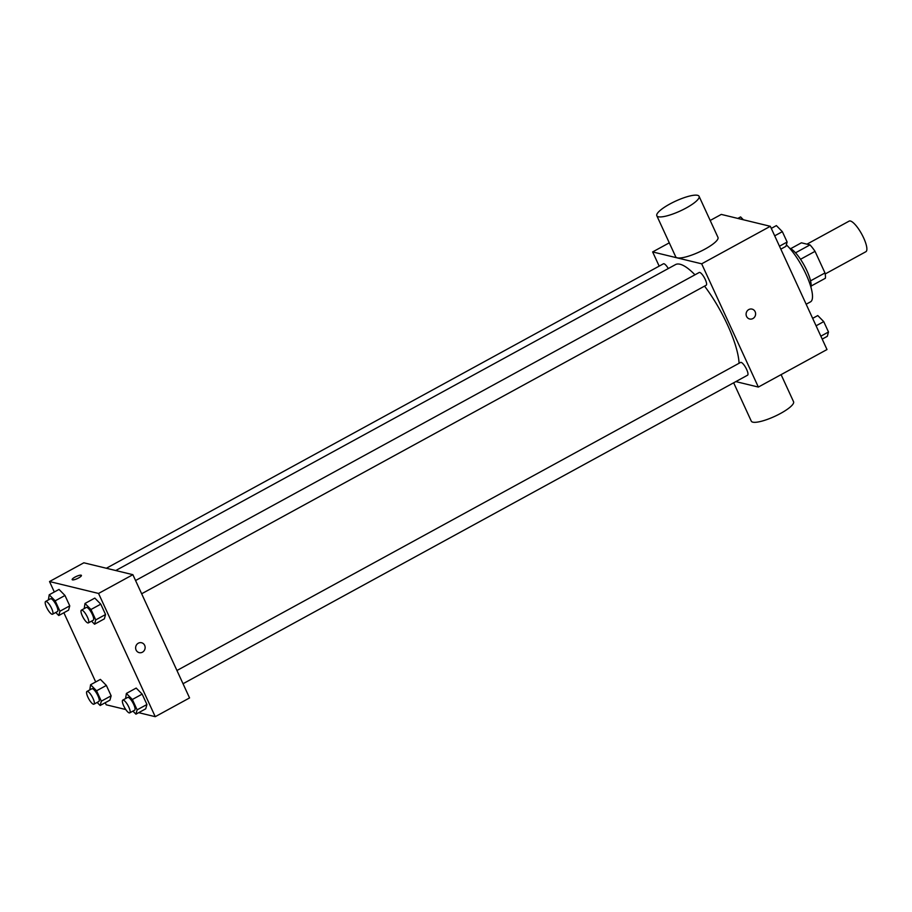 <?xml version="1.0" encoding="UTF-8"?>
<svg xmlns="http://www.w3.org/2000/svg" width="912" height="912" viewBox="0 0 912 912"><rect width="100%" height="100%" fill="white"/><g stroke="black" fill="none" stroke-linecap="round" stroke-linejoin="round"><path stroke-width="1.37" d="M825.178 273.965L865.864 251.723A17.442 4.811 -118.7 0 0 861.726 234.11A17.442 4.811 -118.7 0 0 849.14 221.114L806.972 244.165M790.704 248.657L801.397 242.809L809.993 244.895A22.515 6.213 -118.7 0 1 815.043 251.347L824.984 272.962A22.515 6.213 -118.7 0 1 825.349 278.274L811.133 286.037M810.529 280.862L824.984 272.962M800.519 259.282L815.043 251.347M789.541 248.132A23.256 6.418 61.3 0 1 806.835 270.556A23.256 6.418 61.3 0 1 810.95 287.291M795.526 252.806L809.993 244.895M806.162 304.232L810.483 301.872A34.884 9.622 -118.7 0 0 807.405 277.373A34.884 9.622 -118.7 0 0 786.349 244.826M710.186 220.476L721.289 214.411L770.321 226.301L827.002 349.547L758.351 387.064L735.847 381.604M659.171 266.122L652.639 251.929L701.67 263.819L770.321 226.301M701.67 263.819L758.351 387.064M752.047 309.111A5.084 4.742 -76.4 0 1 752.913 318.55A5.084 4.742 -76.4 0 1 746.244 312.941A5.084 4.742 -76.4 0 1 755.592 313.397A5.084 4.742 -76.4 0 1 749.653 318.995M739.062 363.284A62.552 17.248 -118.7 0 0 704.554 286.129M694.955 274.808A62.552 17.248 -118.7 0 0 675.496 264.605L115.744 570.536M668.291 268.55A7.262 2.006 -118.7 0 0 663.423 263.796L106.362 568.256M141.656 593.769L706.184 285.228A7.262 2.006 -118.7 0 0 704.463 277.898A7.262 2.006 -118.7 0 0 699.219 272.483L135.569 580.534M183.038 683.726L747.566 375.197A7.262 2.006 -118.7 0 0 745.845 367.855A7.262 2.006 -118.7 0 0 740.601 362.44L176.951 670.502M652.639 251.929L669.283 242.831M699.082 196.319L717.972 237.394A23.256 5.438 155.3 0 1 699.116 252.054A23.256 5.438 155.3 0 1 675.724 256.831L656.822 215.756A23.256 5.438 155.3 0 1 672.68 202.532A23.256 5.438 155.3 0 1 697.566 195.316A23.256 5.438 155.3 0 1 699.082 196.319A23.256 5.438 155.3 0 1 680.227 210.98A23.256 5.438 155.3 0 1 656.822 215.756M733.658 382.801L751.294 421.15A23.256 5.438 -24.7 0 0 752.81 422.153A23.256 5.438 -24.7 0 0 777.697 414.937A23.256 5.438 -24.7 0 0 793.554 401.713L781.094 374.638M54.321 591.991L49.522 581.548L83.847 562.795L132.878 574.685L189.559 697.931L155.245 716.684L138.692 712.671M49.522 581.548L98.553 593.45L132.878 574.685M98.553 593.45L155.245 716.684M141.577 642.755A5.084 4.742 -76.4 0 1 142.454 652.183A5.084 4.742 -76.4 0 1 135.774 646.574A5.084 4.742 -76.4 0 1 145.122 647.041A5.084 4.742 -76.4 0 1 139.183 652.639M59.018 589.414L64.98 595.479L69.757 605.853L68.571 610.174L69.757 605.853L64.98 595.479L59.018 589.414L49.214 594.784L55.176 600.837L59.953 611.211L58.756 615.532L55.746 612.476M136.196 688.07L142.158 694.123L146.935 704.497L145.738 708.818L146.935 704.497L142.158 694.123L136.196 688.07L126.392 693.428L132.354 699.481L137.119 709.855L135.934 714.176L132.924 711.121M125.776 709.536L106.202 704.794L105.245 702.707M95.703 681.948L63.863 612.739M94.814 598.101L100.776 604.154L105.553 614.528L104.367 618.849L105.553 614.528L100.776 604.154L94.814 598.101L85.01 603.459L90.972 609.512L95.749 619.886L94.552 624.218L91.542 621.152M100.4 679.383L106.362 685.436L111.139 695.822L109.942 700.142L111.139 695.822L106.362 685.436L100.4 679.383L90.596 684.741L96.558 690.794L101.335 701.18L100.138 705.5L97.128 702.434M72.185 579.656A5.084 1.186 155.3 0 1 75.65 576.76A5.084 1.186 155.3 0 1 81.088 575.187A5.084 1.186 155.3 0 1 81.419 575.404A5.084 1.186 155.3 0 1 77.292 578.607A5.084 1.186 155.3 0 1 72.173 579.656A5.084 1.186 155.3 0 1 75.65 576.76A5.084 1.186 155.3 0 1 81.088 575.187A5.084 1.186 155.3 0 1 81.419 575.404M89.786 689.894L90.596 684.741M93.947 704.178L98.849 701.499A7.262 2.006 -118.7 0 0 97.128 694.157A7.262 2.006 -118.7 0 0 91.884 688.742L86.982 691.421A7.262 2.006 -118.7 0 0 88.293 697.976A7.262 2.006 -118.7 0 0 93.412 704.224A7.262 2.006 -118.7 0 0 93.947 704.178A7.262 2.006 -118.7 0 0 92.226 696.836A7.262 2.006 -118.7 0 0 86.982 691.421M96.558 690.794L106.362 685.436M101.335 701.18L111.139 695.822M100.138 705.5L109.942 700.142M48.404 599.925L49.214 594.784M52.565 614.209L57.479 611.53A7.262 2.006 -118.7 0 0 55.746 604.2A7.262 2.006 -118.7 0 0 50.502 598.774L45.6 601.464A7.262 2.006 -118.7 0 0 46.911 608.008A7.262 2.006 -118.7 0 0 52.041 614.255A7.262 2.006 -118.7 0 0 52.565 614.209A7.262 2.006 -118.7 0 0 50.844 606.879A7.262 2.006 -118.7 0 0 45.6 601.464M55.176 600.837L64.98 595.479M59.953 611.211L69.757 605.853M58.756 615.532L68.571 610.174M125.582 698.569L126.392 693.428M129.743 712.853L134.645 710.174A7.262 2.006 -118.7 0 0 132.924 702.844A7.262 2.006 -118.7 0 0 127.68 697.429L122.778 700.108A7.262 2.006 -118.7 0 0 124.089 706.652A7.262 2.006 -118.7 0 0 129.208 712.899A7.262 2.006 -118.7 0 0 129.743 712.853A7.262 2.006 -118.7 0 0 128.022 705.523A7.262 2.006 -118.7 0 0 122.778 700.108M132.354 699.481L142.158 694.123M137.119 709.855L146.935 704.497M135.934 714.176L145.738 708.818M84.2 608.6L85.01 603.459M88.361 622.896L93.263 620.217A7.262 2.006 -118.7 0 0 91.542 612.875A7.262 2.006 -118.7 0 0 86.298 607.46L81.396 610.139A7.262 2.006 -118.7 0 0 82.707 616.683A7.262 2.006 -118.7 0 0 87.826 622.93A7.262 2.006 -118.7 0 0 88.361 622.896A7.262 2.006 -118.7 0 0 86.64 615.554A7.262 2.006 -118.7 0 0 81.396 610.139M90.972 609.512L100.776 604.154M95.749 619.886L105.553 614.528M94.552 624.218L104.367 618.849M737.831 218.424L740.59 216.919L743.405 219.781M812.66 318.356L817.768 315.563L823.73 321.617L828.495 332.002L827.309 336.323L822.202 339.104M816.08 325.801L823.73 321.617M820.857 336.175L828.495 332.002M771.278 228.388L776.386 225.606L782.348 231.659L787.124 242.033L785.927 246.354L780.82 249.147M774.698 235.832L782.348 231.659M779.475 246.206L787.124 242.033"/></g></svg>
